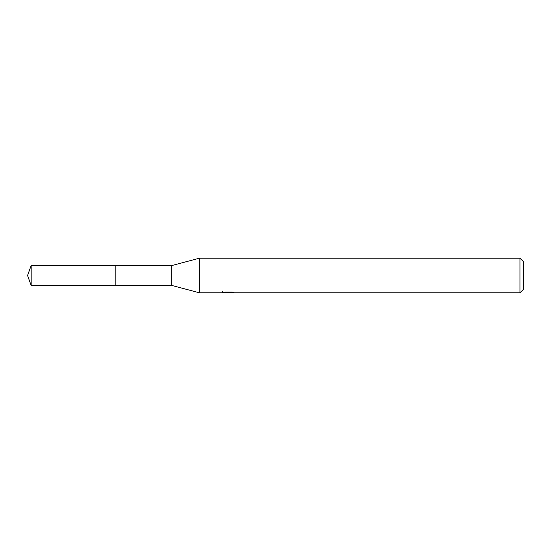 <?xml version="1.0" encoding="UTF-8"?>
<svg xmlns="http://www.w3.org/2000/svg" width="551" height="551" viewBox="0 0 551 551"><rect width="100%" height="100%" fill="white"/><g stroke="black" fill="none" stroke-linecap="round" stroke-linejoin="round"><path stroke-width="0.83" d="M222.452 291.61L222.328 292.801L199.386 292.801L171.705 285.418L115.2 285.425L115.207 265.582L171.705 265.582L199.386 258.199L519.992 258.199L523.45 261.663L523.45 289.337L519.992 292.801L230.049 292.801L229.981 292.016M171.705 285.418L171.705 265.582M199.386 292.801L199.386 258.199M229.981 292.526L226.206 292.629M228.217 292.801L227.398 292.801M519.992 292.801L519.992 258.199M222.452 292.76L228.906 292.471L223.375 292.471M223.382 292.471L225.18 292.016L232.005 292.016L233.982 292.526L229.981 292.788M228.906 292.016L228.906 292.471M31.159 285.418L31.159 265.582L115.2 265.568L115.2 285.432L31.159 285.418L27.55 275.5L31.159 265.582"/></g></svg>
